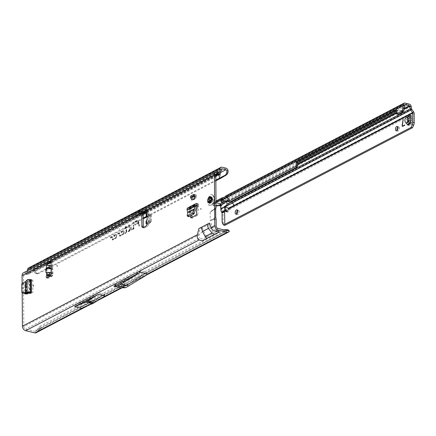<?xml version="1.0" encoding="UTF-8"?>
<svg xmlns="http://www.w3.org/2000/svg" width="436" height="436" viewBox="0 0 436 436"><rect width="100%" height="100%" fill="white"/><g stroke="black" fill="none" stroke-linecap="round" stroke-linejoin="round"><path stroke-width="0.33" stroke-dasharray="2.18 1.64" d="M33.828 285.689A0.567 0.3 103.4 0 1 33.185 286.021A0.567 0.3 103.4 0 1 33.828 285.689M189.071 215.068A0.567 0.3 103.4 0 1 188.428 215.406A0.567 0.3 103.4 0 1 189.071 215.068M201.252 208.697A0.567 0.3 103.4 0 1 200.609 209.029A0.567 0.3 103.4 0 1 201.252 208.697M138.762 223.673A0.567 0.3 103.4 0 1 138.294 223.357L134.871 225.15L134.8 224.654L138.594 222.496A3.063 1.63 -76.6 0 0 137.863 221.107A3.063 1.63 -76.6 0 0 136.877 221.117L133.018 223.134L132.947 222.643L136.871 220.589A3.63 1.929 103.4 0 1 137.411 220.425A3.63 1.929 103.4 0 1 138.904 222.224L139.449 225.946L139.122 226.12L138.479 223.003M146.147 213.395L147.03 214.049L149.564 214.73A1.128 0.877 -115.6 0 1 150.464 216.011L150.415 221.651A1.128 0.877 -115.6 0 1 150.115 222.355L147.989 224.137A1.128 0.877 -115.6 0 1 147.324 224.268L146.856 224.148M146.758 211.34L147.357 211.024A1.412 0.752 103.4 0 1 147.695 210.97A1.412 0.752 103.4 0 1 147.908 213.057L147.989 213.585L150.529 214.267A1.128 0.877 -115.6 0 1 151.423 215.553L151.374 221.194A1.128 0.877 -115.6 0 1 151.079 221.897L148.954 223.673A1.128 0.877 -115.6 0 1 148.284 223.81L147.809 223.652A1.412 0.752 103.4 0 1 148.24 224.922A1.412 0.752 103.4 0 1 147.466 226.339L144.561 227.859A2.262 1.204 103.4 0 1 144.022 227.946A2.262 1.204 103.4 0 1 143.444 227.379M46.837 268.107L46.614 268.783L46.892 268.723L48.118 267.017L47.835 266.739L46.837 268.107L47.121 268.38L50.254 268.309L50.44 267.993L50.941 268.652L51.056 273.77L50.581 274.195L50.385 273.971L50.865 273.754L47.006 273.841L46.892 268.723L50.745 268.636L48.118 267.017L48.309 266.701L47.835 266.739L47.807 265.426A1.412 0.752 103.4 0 1 47.6 265.072M57.498 265.72A0.567 0.3 103.4 0 1 56.86 266.058A0.567 0.3 103.4 0 1 57.498 265.72M89.511 301.02L90.356 300.927L89.511 301.02M123.339 284.719L122.353 284.686L123.339 284.719M212.594 199.159A3.079 1.64 103.4 0 1 210.13 203.067A3.079 1.64 103.4 0 1 209.095 200.985A3.079 1.64 103.4 0 1 211.564 197.077A3.079 1.64 103.4 0 1 212.594 199.159M119.469 229.216L119.862 229.014L119.617 228.829L119.469 229.216M134.032 228.061A0.768 0.409 103.4 0 1 133.601 229.009L131.154 230.284L130.653 226.824L130.98 226.655L131.41 229.625L133.596 228.48L133.307 225.439L133.634 225.265L134.021 227.919A0.768 0.409 103.4 0 1 134.032 228.061M133.699 228.023A0.676 0.36 103.4 0 1 133.318 228.856L130.92 230.115L130.435 226.813L131.089 229.663L133.318 228.497L133.089 225.423L133.689 227.897A0.676 0.36 103.4 0 1 133.699 228.023M129.884 230.23A0.768 0.409 103.4 0 1 129.454 231.178L128.026 231.925L127.955 231.429L129.557 230.361L128.756 224.84L129.083 224.665L129.874 230.088A0.768 0.409 103.4 0 1 129.884 230.23M129.552 230.192A0.676 0.36 103.4 0 1 129.17 231.025L127.786 231.75L127.737 231.418L129.329 230.252L128.538 224.823L129.541 230.066A0.676 0.36 103.4 0 1 129.552 230.192M126.435 232.225L125.993 228.148L124.445 228.96L124.369 228.464L125.922 227.657L125.737 226.415L126.069 226.246L126.249 227.483L127.35 226.905L127.426 227.401L126.32 227.979L126.86 231.663A0.768 0.409 103.4 0 1 126.44 232.753L124.974 233.522L124.898 233.031L126.435 232.225L126.157 232.246L125.753 227.974L124.206 228.786L124.156 228.453L125.704 227.641L125.524 226.398L125.928 227.521L127.034 226.943L127.078 227.281L125.977 227.859L126.527 231.641A0.676 0.36 103.4 0 1 126.157 232.606L124.734 233.347L124.685 233.015L126.157 232.246M139.471 211.324L140 211.771L140.517 211.318L139.471 211.324L140.054 211.046L142.3 211.58A2.262 1.204 103.4 0 1 142.354 211.553L147.466 209.247L136.566 214.948L141.678 211.907A2.262 1.204 103.4 0 1 141.733 211.874L142.3 211.58M30.863 280.991L29.468 280.659A0.567 0.3 103.4 0 1 29.534 280.615L30.934 280.948A0.567 0.3 -76.6 0 0 30.863 280.991L26.356 284.948A0.567 0.3 -76.6 0 0 26.106 285.596L24.71 285.264L24.765 293.156M24.71 285.264A0.567 0.3 103.4 0 1 24.956 284.615L26.356 284.948M29.468 280.659L24.956 284.615M31.425 279.623L29.534 280.615M194.936 194.718L191.726 196.391L191.753 200.07M189.644 210.577A0.567 0.3 103.4 0 1 189.638 210.474L191.033 210.806A0.567 0.3 -76.6 0 0 191.044 210.91L189.644 210.577L190.418 215.864M187.84 207.819A2.262 1.739 -117.6 0 1 188.875 207.705L189.153 207.776A0.567 0.436 62.4 0 0 189.616 207.356L189.638 210.474M22.187 292.856L22.122 283.4M26.106 285.596L26.155 293.096M26.16 293.684L26.16 293.826A0.567 0.3 -76.6 0 0 26.422 294.213L30.951 293.433A0.567 0.3 -76.6 0 0 31.021 293.412L32.907 292.425A2.262 0.807 -0.4 0 1 30.269 292.741M30.934 280.948L32.82 279.956A2.262 0.807 -0.4 0 1 30.182 280.272A2.262 0.807 -0.4 0 1 29.675 280.185L27.25 279.819M191.971 217.259L192.058 217.858A0.567 0.3 -76.6 0 0 192.374 218.109L197.372 215.498A0.567 0.3 -76.6 0 0 197.682 214.915L198.593 206.958A0.567 0.3 -76.6 0 0 198.598 206.849L198.576 203.732A2.262 1.739 -117.6 0 1 197.764 205.291A2.262 1.739 -117.6 0 1 197.197 205.443M191.033 210.806L191.012 207.694A2.262 1.739 -117.6 0 1 190.2 209.247A2.262 1.739 -117.6 0 1 189.633 209.405A2.262 1.739 -117.6 0 1 189.164 209.362L188.886 209.291A0.567 0.436 62.4 0 0 188.423 209.656L187.028 209.318M191.044 210.91L191.671 215.21M215.684 208.92L210.179 212.081L216.043 207.285M210.179 212.081L210.239 220.534L211.618 220.262L215.831 217.837M216.125 219.188L211.618 220.262M36.624 273.704L38.259 273.743L36.624 273.704A3.39 1.984 92.2 0 1 36.499 273.71A3.39 1.984 92.2 0 1 35.485 273.17L34.384 271.933L34.259 271.127A0.79 0.61 62.4 0 0 33.616 270.358L29.681 269.421A0.79 0.61 62.4 0 0 29.038 269.939L28.825 272.898A2.485 1.913 -117.6 0 1 27.937 274.413A2.485 1.913 -117.6 0 1 26.803 274.533L25.31 274.173A2.262 1.739 62.4 0 0 24.274 274.282A2.262 1.739 62.4 0 0 23.462 275.841L23.817 326.548L198.625 235.091L200.086 229.025L211.029 223.303L212.561 227.799L209.645 227.527L213.259 232.121L214.463 232.829L218.981 230.464L215.286 229.914L212.561 227.799L216.174 225.913M50.947 261.464L51.225 261.317A2.262 1.204 103.4 0 1 51.764 261.229A2.262 1.204 103.4 0 1 52.522 262.761L52.598 273.852A2.262 1.204 103.4 0 1 51.334 276.637L48.429 278.157A1.412 0.752 103.4 0 1 48.091 278.212A1.412 0.752 103.4 0 1 47.633 277.503M122.957 230.851A1.984 1.057 103.4 0 1 123.252 230.758A1.984 1.057 103.4 0 1 124.091 232.366A1.984 1.057 103.4 0 1 122.985 234.563L119.753 236.252L119.295 233.331L117.518 234.225L117.448 233.734L119.224 232.802A0.768 0.409 103.4 0 1 119.339 232.77A0.768 0.409 103.4 0 1 119.655 233.151L120.009 235.587L122.979 234.034A1.422 0.758 -76.6 0 0 123.742 232.699A1.422 0.758 -76.6 0 0 123.421 231.374A1.422 0.758 -76.6 0 0 122.963 231.38L121.584 232.099L121.998 232.601L121.557 232.835L120.832 231.963L122.68 230.867A1.897 1.008 103.4 0 1 122.963 230.786A1.897 1.008 103.4 0 1 123.759 232.317A1.897 1.008 103.4 0 1 122.707 234.41L119.519 236.078L119.044 233.178L117.279 234.056L117.23 233.718L118.946 232.824A0.676 0.36 103.4 0 1 119.05 232.791A0.676 0.36 103.4 0 1 119.328 233.129L119.693 235.625L122.701 234.05A1.51 0.807 -76.6 0 0 123.513 232.633A1.51 0.807 -76.6 0 0 123.17 231.222A1.51 0.807 -76.6 0 0 122.68 231.227L121.181 232.012L121.6 232.513L121.301 232.671L120.674 231.919L122.68 230.867M115.682 234.661A1.984 1.057 103.4 0 1 115.976 234.568A1.984 1.057 103.4 0 1 116.81 236.176A1.984 1.057 103.4 0 1 115.709 238.367L112.477 240.056L112.019 237.14L110.243 238.034L110.166 237.544L111.948 236.612A0.768 0.409 103.4 0 1 112.063 236.574A0.768 0.409 103.4 0 1 112.379 236.955L112.733 239.397L115.704 237.843A1.422 0.758 -76.6 0 0 116.466 236.503A1.422 0.758 -76.6 0 0 116.145 235.184A1.422 0.758 -76.6 0 0 115.687 235.184L114.303 235.909L114.723 236.41L114.281 236.639L113.556 235.772L115.404 234.677A1.897 1.008 103.4 0 1 115.682 234.59A1.897 1.008 103.4 0 1 116.483 236.121A1.897 1.008 103.4 0 1 115.426 238.22L112.243 239.887L111.769 236.988L110.003 237.86L109.954 237.527L111.671 236.628A0.676 0.36 103.4 0 1 111.769 236.601A0.676 0.36 103.4 0 1 112.047 236.933L112.412 239.435L115.426 237.86A1.51 0.807 -76.6 0 0 116.238 236.437A1.51 0.807 -76.6 0 0 115.894 235.031A1.51 0.807 -76.6 0 0 115.404 235.037L113.905 235.822L114.325 236.323L114.025 236.476L113.398 235.723L115.404 234.677M193.126 196.729L193.148 199.977L192.014 197.513L192.009 196.462L193.126 196.729L196.331 195.05L196.353 198.304L195.219 195.84L195.214 194.783L196.331 195.05M193.148 199.977L196.353 198.304M147.008 216.321L147.03 214.049L147.989 213.585L147.978 214.55L150.104 216.054L149.025 215.068A0.338 0.289 -72.9 0 1 148.905 214.703L147.897 214.392A0.338 0.289 107.1 0 0 148.011 214.752L149.096 215.248L149.052 220.453L150.398 221.673L147.826 222.305L148.867 220.867L147.766 222.365L147.809 223.652L146.414 223.319M147.128 216.392L149.074 217.602L149.041 221.33L146.959 221.619L146.076 221.172M146.507 212.719L147.908 213.057L147.859 213.509L146.251 213.678M147.755 223.592L147.766 222.365A0.338 0.338 0 0 1 147.837 222.158L148.85 221.014M50.167 276.146L51.007 276.37A1.128 0.856 60.5 0 0 51.939 275.552L51.753 267.693A1.128 0.856 60.5 0 0 50.827 266.429L47.949 265.644M48.009 265.077L48.08 265.715L47.807 265.426M51.17 268.576L51.475 272.375L51.197 272.413M50.696 275.487L51.966 275.825A1.128 0.856 60.5 0 0 52.898 275.007L52.718 267.148A1.128 0.856 60.5 0 0 51.786 265.889L51.148 265.715M81.445 308.323L105.06 295.968M149.265 273.432L121.355 288.038M224.24 229.952L40.019 326.33L41.371 327.065L40.744 329.638L39.916 330.766M224.682 229.718L226.033 230.453L225.412 233.026L224.616 234.132M115.84 283.645L132.658 274.849L121.377 281.809L122.047 282.697L141.231 270.86L147.373 272.331L128.189 284.168L122.047 282.697L118.837 284.376L124.985 285.847L120.903 286.18L114.761 284.708L118.837 284.376L118.243 283.449L115.84 283.645L114.761 284.708M23.817 326.548A2.262 1.739 62.4 0 0 25.691 329.109L34.924 331.316A0.79 0.61 62.4 0 0 35.338 331.24L35.807 330.908L36.929 332.178L38.482 330.75L39.671 329.3L38.749 327.954L40.019 326.33L39.393 328.902L38.771 329.3L147.373 272.331M224.605 230.039L224.06 232.29L34.924 331.316M224.06 232.29L227.281 230.677M104.858 294.36L93.86 301.227L81.303 306.682L104.858 294.36L98.34 292.801L85.805 300.475L74.785 305.124L98.34 292.801M81.303 306.682L74.785 305.124M202.522 227.75L203.356 230.818L206.092 235.865L206.991 236.737L202.478 239.102L199.655 238.094L25.691 329.109M141.231 270.86L132.658 274.849M221.417 169.179L216.261 172.046L216.054 174.945L220.3 173.773M143.428 208.277L132.528 213.983L137.64 210.937A2.262 1.204 103.4 0 1 137.694 210.91L138.256 210.615A2.262 1.204 103.4 0 1 138.316 210.588L143.428 208.277L147.412 209.231L136.566 214.948M132.528 213.983L136.512 214.937L33.605 268.778L29.67 267.835A2.485 1.913 62.4 0 0 28.536 267.955M37.818 331.387L41.371 327.065L226.033 230.453L229.2 230.966M208.593 224.578L209.645 227.527L203.356 230.818L198.625 235.091L199.655 238.094M218.91 172.253L27.435 272.429A0.79 0.61 -117.6 0 1 26.792 272.947L25.299 272.593A3.957 3.041 62.4 0 0 23.49 272.783M36.929 332.178L36.248 332.668M27.435 272.429L27.561 270.652M29.67 267.835L222.028 167.201M136.533 216.507L141.645 213.466A2.262 1.204 103.4 0 1 141.7 213.433L142.223 213.16A2.262 1.204 103.4 0 1 142.278 213.133L147.395 210.822L136.533 216.507L132.626 215.569L137.732 212.528A2.262 1.204 103.4 0 1 137.792 212.495L138.31 212.223A2.262 1.204 103.4 0 1 138.37 212.196L143.482 209.89L132.626 215.569M147.395 210.822L143.482 209.89M34.384 271.933L35.757 271.988L35.632 271.181A2.485 1.913 62.4 0 0 33.605 268.778M225.957 168.138L218.267 172.166L220.294 174.569L220.867 178.204M220.6 172.531L218.278 173.746L218.921 174.514M37.997 273.759A3.39 1.984 92.2 0 1 37.872 273.764A3.39 1.984 92.2 0 1 36.858 273.225L35.757 271.988M36.886 273.688L143.204 218.065M146.796 216.185L215.853 180.057M38.259 273.743L143.21 218.834M147.123 216.785L215.858 180.826M226.922 229.505L228.388 230.568M38.749 327.954L35.807 330.908L37.807 329.115L37.48 329.463L38.482 330.75M212.681 219.869L215.902 218.016M212.61 210.201L215.831 208.348M211.553 210.915L215.766 208.495M218.267 172.166L147.466 209.247M138.294 223.357L134.631 224.976L134.582 224.644L138.365 222.387A3.156 1.679 -76.6 0 0 137.613 220.954A3.156 1.679 -76.6 0 0 136.593 220.965L132.778 222.965L132.729 222.627L136.593 220.611A3.537 1.88 103.4 0 1 137.117 220.447A3.537 1.88 103.4 0 1 138.577 222.202L139.122 226.12M139.106 225.832L139.449 225.946M138.882 225.946L138.446 222.976M114.325 236.323L114.723 236.41M113.905 235.822L114.303 235.909M112.412 239.435L112.733 239.397M121.6 232.513L121.998 232.601M121.181 232.012L121.584 232.099M119.693 235.625L120.009 235.587M125.977 227.859L126.32 227.979M127.078 227.281L127.426 227.401M127.034 226.943L127.35 226.905M125.928 227.521L126.249 227.483M125.748 226.284L126.069 226.246M128.762 224.704L129.083 224.665M133.312 225.308L133.634 225.265M131.089 229.663L131.41 229.625M130.658 226.693L130.98 226.655M122.816 285.466L125.688 285.231L125.159 285.858L121.137 286.19M146.534 273.034L125.159 285.858M125.688 285.231L128.822 283.591L128.189 284.168L124.985 285.847M128.549 284.13L128.189 284.168M93.86 301.227L87.342 299.668M92.318 302.034L85.805 300.475M50.44 267.993L48.309 266.701L48.287 265.747L49.246 265.202M51.475 272.375L51.197 272.38M47.252 274.042A0.338 0.289 101.5 0 0 46.979 274.309L46.728 273.901L47.006 273.841L50.385 273.971L47.252 274.042M46.979 274.309L48.014 274.522A0.338 0.289 -78.5 0 1 48.287 274.255L48.516 275.699M146.959 221.619L146.937 224.164L147.902 223.706L147.913 222.464L150.033 222.169L150.524 221.728L150.573 216.529L150.088 215.858M147.499 223.592L146.719 223.597M149.074 217.602L147.134 215.836M149.041 221.33L147.101 219.564M149.09 220.349L149.139 215.144L148.976 220.823L150.033 222.169M147.978 214.55L150.447 216.474L149.052 215.073L150.257 216.169L147.995 214.746A0.338 0.338 0 0 1 147.837 214.458L147.978 214.55M150.12 216.06L150.447 216.474L150.12 216.06M188.783 216.719L189.093 212.523L188.423 209.656M187.033 209.427L188.434 209.76L195.982 205.808M192.014 197.513L195.219 195.84M192.009 196.462L195.214 194.783M190.608 196.124L191.726 196.391M21.8 284L22.83 284.577L22.89 292.796L21.86 292.425M22.83 284.577L23.19 283.956L27.097 281.803L28.645 280.157M23.255 293.215L22.89 292.796M27.179 279.868L28.58 280.201L28.667 292.643M209.275 202.582L210.479 202.931L209.58 202.942A3.161 1.684 103.4 0 1 209.291 202.947A3.161 1.684 103.4 0 1 209.057 202.882A3.161 1.684 103.4 0 1 208.615 202.533L208.577 202.527A3.166 1.684 -76.6 0 0 209.155 202.925A3.166 1.684 -76.6 0 0 209.536 202.936L209.155 202.68M212.337 198.631L210.904 198.315L210.899 197.955L212.337 198.276A0.567 0.3 -76.6 0 0 211.852 198.069L211.667 198.342A0.905 0.48 103.4 0 1 211.204 198.631A0.905 0.48 103.4 0 1 210.997 198.467L210.79 198.5A2.545 1.352 -76.6 0 0 210.762 198.549A2.545 1.352 -76.6 0 0 210.73 198.593L210.67 198.958A0.905 0.48 103.4 0 1 210.463 200.135L210.277 200.407A0.567 0.3 -76.6 0 0 210.283 201.323L210.468 201.405A0.905 0.48 103.4 0 1 210.692 202.353L210.757 202.647A2.545 1.352 -76.6 0 0 210.79 202.664A2.545 1.352 -76.6 0 0 210.822 202.675L211.024 202.495A0.905 0.48 103.4 0 1 211.662 201.912A0.905 0.48 103.4 0 1 211.689 201.923L211.88 202.004A0.567 0.3 -76.6 0 0 212.354 201.296L212.354 200.936A0.905 0.48 103.4 0 1 212.801 199.862L212.937 199.535A2.545 1.352 -76.6 0 0 212.937 199.475A2.545 1.352 -76.6 0 0 212.937 199.416L212.795 199.23A0.905 0.48 103.4 0 1 212.648 199.241A0.905 0.48 103.4 0 1 212.337 198.631L212.512 198.075L211.634 198.053A3.161 1.684 103.4 0 1 211.727 198.914A3.161 1.684 103.4 0 1 211.645 199.868L211.411 199.813A3.15 1.673 -76.6 0 0 211.493 198.865A3.15 1.673 -76.6 0 0 211.4 198.009L211.111 198.048M207.64 201.748A5.652 3.008 103.4 0 1 212.158 194.576A5.652 3.008 103.4 0 1 214.049 198.396A5.652 3.008 103.4 0 1 209.531 205.569A5.652 3.008 103.4 0 1 207.64 201.748M207.683 201.759A5.652 3.008 103.4 0 1 212.207 194.587A5.652 3.008 103.4 0 1 212.855 194.903A5.652 3.008 103.4 0 1 214.098 198.407A5.652 3.008 103.4 0 1 210.299 205.59A5.652 3.008 103.4 0 1 209.574 205.579A5.652 3.008 103.4 0 1 207.683 201.759M207.792 200.353L207.841 200.931L207.836 200.375A1.128 0.6 103.4 0 1 208.13 199.579L209.34 199.868A1.128 0.6 -76.6 0 0 209.029 200.952A1.128 0.6 -76.6 0 0 209.356 201.699L209.465 202.658A3.079 1.635 -76.6 0 0 209.89 202.996A3.079 1.635 -76.6 0 0 210.114 203.056A3.079 1.635 -76.6 0 0 210.397 203.051L210.463 202.925M210.675 201.176A1.128 0.6 103.4 0 1 210.555 201.525L210.261 201.961L210.501 201.508M212.408 198.304L210.975 198.14L212.512 198.075A3.188 1.695 103.4 0 1 212.654 199.127A3.188 1.695 103.4 0 1 212.528 200.315L212.103 200.969A1.243 0.659 103.4 0 1 211.051 202.527L210.615 203.154A3.188 1.695 103.4 0 1 209.433 202.653L209.476 202.5M208.441 202.337L208.408 202.484A3.166 1.684 103.4 0 0 208.446 202.533A3.166 1.684 103.4 0 0 208.991 202.882L210.114 203.056L209.498 202.664L209.645 202.282L208.375 201.999L208.403 201.552M209.471 202.778L209.373 202.893A3.166 1.684 103.4 0 1 208.991 202.882M209.089 197.219A3.003 1.597 103.4 0 1 209.117 197.197L209.313 197.121A3.15 1.673 -76.6 0 0 208.364 198.522L208.212 198.549M208.588 198.712L208.408 198.522A3.166 1.684 103.4 0 1 209.356 197.116L209.498 197.148A3.166 1.684 -76.6 0 0 208.55 198.56L208.588 198.571A3.161 1.684 103.4 0 1 209.018 197.764A3.161 1.684 103.4 0 1 209.536 197.165L210.354 197.432A3.079 1.635 -76.6 0 0 209.852 198.015A3.079 1.635 -76.6 0 0 209.438 198.794L209.569 201.792L208.321 201.487M209.433 202.653L209.416 201.83A1.243 0.659 103.4 0 1 209.4 199.819L209.444 198.794M209.498 197.47L210.468 197.699L210.572 197.252L209.574 197.197M210.425 197.475L210.817 197.721L211.019 197.421A1.243 0.659 103.4 0 1 212.081 197.873L212.256 198.369L212.512 198.075M210.365 197.432L210.572 197.252A3.188 1.695 103.4 0 0 209.405 198.985M209.329 197.11L210.457 197.394L209.596 199.056L208.299 198.707M208.212 198.571L208.555 198.707M211.089 197.999L211.455 198.009A3.166 1.684 103.4 0 1 211.547 198.87A3.166 1.684 103.4 0 1 211.465 199.824L211.607 199.857A3.166 1.684 -76.6 0 0 211.689 198.903A3.166 1.684 -76.6 0 0 211.596 198.042L211.515 198.02M397.038 130.544A2.262 1.204 -76.6 0 0 397.632 131.143A2.262 1.204 -76.6 0 0 399.441 128.277A2.262 1.204 -76.6 0 0 398.684 126.745A2.262 1.204 -76.6 0 0 397.883 127.018M236.737 213.951A2.262 1.204 -76.6 0 0 237.331 214.556A2.262 1.204 -76.6 0 0 239.141 211.689A2.262 1.204 -76.6 0 0 238.383 210.157A2.262 1.204 -76.6 0 0 237.582 210.425M228.262 208.604L229.243 207.721A2.829 1.771 47.9 0 0 226.039 206.364A2.829 1.771 47.9 0 0 225.804 206.528A2.829 1.771 47.9 0 0 225.45 207.122M410.407 121.704L410.935 122.244A2.262 1.739 -117.5 0 1 411.731 124.162L411.758 122.718A11.303 6.011 103.4 0 1 411.949 120.843A2.262 1.204 -76.6 0 0 411.987 120.385A10.513 5.592 -76.6 0 0 411.998 119.786A10.513 5.592 -76.6 0 0 411.982 119.197A2.262 1.204 -76.6 0 0 411.933 118.783A11.303 6.011 103.4 0 1 411.726 117.115L411.682 115.709A2.262 1.739 -117.5 0 1 410.903 117.246L410.396 117.529M220.758 200.162L220.818 200.56L220.066 201.007L220.829 200.609L220.758 200.162L221.766 200.119A0.85 0.3 -0.3 0 1 222.197 200.249L407.655 103.741M220.066 201.007L221.335 200.702A0.85 0.3 -0.3 0 1 220.829 200.609M221.357 200.653L222.224 200.179L222.153 200.495M222.164 201.803L220.763 201.47L222.164 201.803L222.305 200.309M220.611 200.353L220.763 201.47M413.59 111.801L233.86 205.171L232.268 202.598L234.148 205.171L232.268 202.598L411.709 109.234M221.63 212.239L222.834 211.782A2.262 1.739 62.5 0 1 223.069 212.85L223.123 222.038A3.39 1.804 -76.6 0 0 223.701 223.984L224.916 225.347M407.693 116.892L407.698 118.151A11.303 6.011 103.4 0 1 407.507 120.025A2.262 1.204 -76.6 0 0 407.464 120.489A10.513 5.592 -76.6 0 0 407.475 121.671A2.262 1.204 -76.6 0 0 407.518 122.085A11.303 6.011 103.4 0 1 407.731 123.753L407.736 124.963M221.543 212.103L222.524 211.22A3.39 2.126 47.9 0 1 221.886 209.302L220.905 210.19M222.834 211.782L222.524 211.22L226.039 209.389M213.804 205.323L213.002 205.067A1.128 0.572 -72.3 0 0 213.302 205.808L214.261 206.092L213.804 205.323L213.972 203.645L214.894 203.018L214.452 201.993L214.953 202.38L214.953 203.176L215.019 202.402L218.981 203.356L219.057 204.162L219.897 204.173L220.175 203.361L220.796 203.405C224.687 200.898 226.464 199.584 226.137 199.459L224.464 199.061M219.897 204.173L220.202 204.43L220.905 203.781L220.796 203.405M220.867 203.83L220.164 204.462L220.191 204.991L221.036 204.844L220.905 203.781M222.9 202.549L219.335 204.195L219.33 203.394L220.175 203.361M214.855 203.094L214.343 201.873L213.122 203.247A2.262 1.739 62.5 0 0 213.09 203.514L213.923 203.781M214.953 203.176L223.107 199.328M221.711 200.015L223.472 198.821L221.799 198.418L214.452 201.993M214.561 203.171L213.776 202.309M220.393 205.748L220.273 205.182L221.123 205.214A2.262 1.739 62.5 0 0 221.036 204.844M215.084 202.418L215.024 203.198M218.986 204.146L215.084 203.214M219.33 203.394L218.981 203.356M226.012 197.088L226.006 196.227A1.128 0.403 -0.3 0 1 225.848 196.347L225.565 196.5M216 201.007L214.343 201.873M222.197 200.249L407.393 103.888M221.766 200.119L406.93 103.779M220.529 201.116L221.335 200.702M411.175 106.324L221.123 205.214L221.526 207.809L220.709 207.776M214.501 203.203L213.711 202.353M213.972 203.645L213.122 203.247M223.074 199.486L221.352 200.38L221.804 200.004L221.352 200.38L221.804 200.004L223.03 200.298M213.002 205.067L213.09 203.514L216.005 201.993M407.72 116.706L409.121 117.044A2.262 1.739 -117.5 0 1 408.341 118.581L406.843 119.426A1.695 1.303 62.5 0 0 406.859 122.015L408.368 123.579A2.262 1.739 -117.5 0 1 409.17 125.497L407.769 125.165M402.341 125.263A1.281 0.681 103.4 0 1 402.352 125.181L403.311 119.835L402.542 125.165A0.937 0.496 -76.6 0 0 402.75 125.999M404.755 125.116L404.913 125.361L403.06 126.326A1.281 0.681 103.4 0 1 402.755 126.375A1.281 0.681 103.4 0 1 402.668 126.336M408.963 119.955A11.303 6.011 103.4 0 1 408.903 120.358A2.262 1.204 -76.6 0 0 408.864 120.821A10.513 5.592 -76.6 0 0 408.87 122.009A2.262 1.204 -76.6 0 0 408.913 122.423A11.303 6.011 103.4 0 1 409.126 124.086L409.137 125.514L411.731 124.162L410.336 123.829M410.32 115.382L411.682 115.709L409.088 117.061L409.093 118.363M409.137 125.514L407.742 125.181M409.126 124.086L407.731 123.753M409.023 118.467L407.698 118.151M409.088 117.061L407.72 116.734M411.715 115.693L410.32 115.355M411.726 117.115L410.325 116.783M411.758 122.718L410.358 122.385M411.764 124.146L410.369 123.813M228.317 209.057L229.712 209.389A2.829 1.504 103.4 0 1 227.532 212.076A2.829 1.504 103.4 0 1 226.916 211.574M414.146 113.425L229.712 209.389L229.243 207.721L233.86 205.171M220.872 208.828L221.651 208.125A1.128 0.709 47.9 0 1 221.875 208.773L221.886 209.302M232.175 202.871L221.63 208.081A0.567 0.436 -117.5 0 1 221.526 207.809L411.579 108.918M220.845 208.648L221.63 208.081M226.066 197.121L225.63 195.998M404.99 103.103L225.957 196.107M226.126 197.721L227.151 197.366L225.761 196.919M226.05 196.979L229.08 198.631A1.128 0.572 -72.3 0 1 229.309 199.339L229.222 200.876A1.695 0.856 107.7 0 0 229.625 201.977L229.837 202.07M216.033 205.59L213.422 205.825L216.033 205.994M213.874 204.059L221.352 200.38L221.139 205.585M398.237 114.445L398.095 114.385A1.128 0.572 107.7 0 1 397.828 113.649L397.975 111.055A0.567 0.283 -72.3 0 0 397.823 110.679A0.567 0.283 -72.3 0 0 397.681 110.7L396.542 111.294M232.644 202.914L234.345 205.242M150.115 222.355L151.079 221.897M133.318 228.856L133.601 229.009M129.17 231.025L129.454 231.178M189.616 207.356L196.489 203.759M32.82 279.956L32.907 292.425M191.012 207.694L198.576 203.732M148.905 214.703L149.139 215.144M147.908 213.057L147.842 213.411M215.82 175.207L147.357 211.024L146.578 210.833M48.32 262.837L23.462 275.841M46.614 268.783L46.728 273.901M50.581 274.195L48.014 274.522L48.047 275.846M144.452 212.539L51.225 261.317L50.81 261.219M146.071 226.006L147.466 226.339M83.854 307.304L102.651 297.466M40.744 329.638L225.412 233.026M121.377 281.809L118.243 283.449M128.822 283.591L142.332 275.252M147.199 272.576L223.434 232.688M206.991 236.737L214.463 232.829M218.049 228.469L215.286 229.914M218.796 170.661L29.038 269.939M29.681 269.421L221.423 169.103M137.694 210.91L139.493 211.34M139.934 211.444L141.733 211.874M137.64 210.937L141.678 211.907M138.256 210.615L140.054 211.046M138.316 210.588L142.354 211.553M26.792 272.947L219.15 172.313M217.657 171.953L25.299 272.593M26.803 274.533L47.726 263.584M51.067 261.84L143.678 213.384M146.769 211.771L215.82 175.643M25.31 274.173L215.956 174.433M28.825 272.898L216.054 174.945M218.278 173.746L33.616 270.358M35.632 271.181L220.294 174.569M34.259 271.127L47.562 264.167M51.121 262.303L143.4 214.027M146.67 212.316L215.825 176.133M35.485 273.17L36.858 273.225M206.092 235.865L213.259 232.121M215.744 217.373L210.239 220.534M141.7 213.433L137.792 212.495M141.645 213.466L137.732 212.528M142.223 213.16L138.31 212.223M142.278 213.133L138.37 212.196M138.577 222.202L138.904 222.224M136.593 220.611L136.871 220.589M136.593 220.965L136.877 221.117M115.426 238.22L115.709 238.367M115.404 235.037L115.687 235.184M115.426 237.86L115.704 237.843M112.047 236.933L112.379 236.955M111.671 236.628L111.948 236.612M111.671 236.988L111.954 237.14M122.707 234.41L122.985 234.563M122.68 231.227L122.963 231.38M122.701 234.05L122.979 234.034M119.328 233.129L119.655 233.151M118.946 232.824L119.224 232.802M118.952 233.178L119.23 233.331M126.527 231.641L126.86 231.663M126.157 232.606L126.44 232.753M129.541 230.066L129.874 230.088M129.17 230.666L129.448 230.649M133.689 227.897L134.021 227.919M133.318 228.497L133.596 228.48M51.203 273.519L52.598 273.852M49.938 276.299L51.334 276.637M51.126 262.423L52.522 262.761M47.028 277.819L48.429 278.157M51.786 265.889L50.827 266.429M52.718 267.148L51.753 267.693M52.898 275.007L51.939 275.552M51.966 275.825L51.007 276.37M50.941 268.652L51.056 273.77M143.166 227.527L144.561 227.859M147.324 224.268L148.284 223.81M147.989 224.137L148.954 223.673M150.415 221.651L151.374 221.194M150.464 216.011L151.423 215.553M149.564 214.73L150.529 214.267M150.524 221.728L150.573 216.529M189.153 207.776L196.718 203.814M188.875 207.705L196.44 203.748M198.598 206.849L197.203 206.511M189.164 209.362L195.987 205.792M195.977 215.166L197.372 215.498M192.374 218.109L190.979 217.777M189.131 213.318L195.71 209.874M189.093 212.523L195.9 208.964M188.886 209.291L196.02 205.558M188.581 216.512L187.186 215.738M191.213 217.657L192.058 217.858M197.197 206.626L198.593 206.958M197.682 214.915L196.287 214.583M31.021 293.412L29.621 293.079M29.675 280.185L29.762 292.649M25.806 293.744L26.16 293.826M26.487 282.245L26.563 293.079M27.097 281.803L27.174 293.008M29.397 280.114L29.485 292.583M23.19 283.956L22.154 283.378M29.555 293.101L30.951 293.433M26.422 294.213L25.021 293.875M211.089 199.895L212.419 200.059A3.079 1.635 -76.6 0 0 212.49 199.138A3.079 1.635 -76.6 0 0 212.397 198.298L212.31 198.271M208.304 199.279L208.386 198.789M211.188 198.62A3.003 1.597 103.4 0 1 211.198 198.86A3.003 1.597 103.4 0 1 211.122 199.759L211.117 199.759M212.937 199.535L211.504 199.214A2.485 1.319 -76.6 0 0 211.504 199.154A2.485 1.319 -76.6 0 0 211.504 199.099L211.275 199.121A2.316 1.232 103.4 0 1 211.275 199.176A2.316 1.232 103.4 0 1 211.275 199.23L211.247 199.29A1.134 0.605 -76.6 0 0 210.686 200.636L210.217 201.334A1.134 0.605 -76.6 0 0 209.384 202.053L209.345 202.091A2.316 1.232 103.4 0 1 209.291 202.064L209.275 202.01A1.134 0.605 -76.6 0 0 209.324 201.568A1.134 0.605 -76.6 0 0 208.997 200.816L208.991 199.917A1.134 0.605 -76.6 0 0 209.307 198.832A1.134 0.605 -76.6 0 0 209.253 198.445L209.296 198.582A0.965 0.512 103.4 0 1 209.345 198.914A0.965 0.512 103.4 0 1 209.078 199.835L208.893 200.113L210.277 200.407M210.73 198.593L209.285 198.505L210.67 198.958M208.997 200.816L209.084 201.012A0.965 0.512 103.4 0 1 209.362 201.65A0.965 0.512 103.4 0 1 209.324 202.026L209.373 202.26A2.485 1.319 -76.6 0 0 209.405 202.271A2.485 1.319 -76.6 0 0 209.438 202.282L209.596 202.141A0.965 0.512 103.4 0 1 210.272 201.519A0.965 0.512 103.4 0 1 210.305 201.53L210.92 200.974L212.354 201.296M209.291 202.064L210.692 202.353M209.618 199.165L209.602 199.563L208.332 199.285L208.108 199.579M209.618 201.917L209.64 202.25M208.893 201.59A4.594 2.442 103.4 0 1 211.465 195.938A4.594 2.442 103.4 0 1 214.103 198.865A4.594 2.442 103.4 0 1 211.525 204.522A4.594 2.442 103.4 0 1 208.893 201.59M210.79 198.5L209.405 198.206A2.485 1.319 -76.6 0 0 209.378 198.249A2.485 1.319 -76.6 0 0 209.345 198.298L209.264 198.375A2.316 1.232 103.4 0 1 209.318 198.287L209.356 198.282A1.134 0.605 -76.6 0 0 210.196 198.129L210.381 197.851L210.67 198.331A1.134 0.605 -76.6 0 0 211.247 199.083L211.275 199.121M210.757 202.647L209.345 202.091M208.114 201.394A1.128 0.6 103.4 0 0 208.141 201.41L209.416 201.83M210.866 200.718L211.945 200.98L211.945 200.593L210.98 200.364M210.032 202.168L210.991 202.397A1.128 0.6 -76.6 0 0 211.04 202.413A1.128 0.6 -76.6 0 0 211.945 200.98L212.103 200.969M209.727 197.181L210.953 197.475L210.757 197.77L209.547 197.481L209.743 197.186A1.128 0.6 103.4 0 1 209.869 197.028M211.013 197.666L211.923 197.884A1.128 0.6 -76.6 0 0 211.547 197.121A1.128 0.6 -76.6 0 0 210.953 197.475L211.019 197.421M210.67 197.977L210.724 197.612L211.852 198.069M212.141 197.89L210.724 197.612L210.283 198.048A0.965 0.512 103.4 0 1 209.792 198.353A0.965 0.512 103.4 0 1 209.569 198.178L209.318 198.287M211.667 198.342L210.196 198.129M208.806 200.195L208.899 200.931L210.283 201.323M208.811 200.734L210.468 201.405M210.692 200.996L210.92 200.62A0.965 0.512 103.4 0 1 211.395 199.475L211.275 199.23M212.354 200.936L210.686 200.636M210.408 201.416L211.88 202.004M210.463 200.135L209.078 199.835L208.806 200.129L209.275 202.01M212.795 199.23L211.389 198.952A0.965 0.512 103.4 0 1 211.237 198.969A0.965 0.512 103.4 0 1 210.904 198.315L210.67 198.331M212.937 199.416L211.247 199.083M212.801 199.862L211.247 199.29M211.024 202.495L209.384 202.053M210.997 198.467L209.356 198.282M210.403 203.051L210.773 202.304L209.563 202.015L211.051 202.527M211.008 198.048L211.929 198.271L212.081 197.873M210.659 202.685L209.683 202.484M210.43 196.854L211.547 197.121L210.626 197.672M212.098 200.582L212.272 200.293M210.828 198.211L212.081 198.26M210.85 202.44L210.027 202.168M211.542 198.031L212.256 198.369M209.4 199.819L209.602 199.519M209.367 197.59L210.817 197.721M210.217 201.334L211.662 201.912M211.204 198.631L209.792 198.353L210.381 197.851M208.991 199.917L209.318 198.227L210.931 198.418M411.982 119.197L410.587 118.865M223.123 222.038L222.104 221.793M223.701 223.984L222.611 223.728M409.333 104.139L226.137 199.459M219.057 204.162L219.052 203.367M221.799 198.418L223.962 197.295M223.472 198.821L406.663 103.501M404.352 108.319L396.477 112.417M297.592 163.871L227.843 200.162M227.854 200.942L297.548 164.683M396.433 113.229L404.227 109.174M406.859 122.015L409.42 120.685M406.843 119.426L409.404 118.091M408.341 118.581L410.903 117.246M408.368 123.579L410.935 122.244M408.913 122.423L407.518 122.085M408.87 122.009L407.475 121.671M408.864 120.821L407.464 120.489M408.903 120.358L407.507 120.025M411.933 118.783L410.538 118.45M411.987 120.385L410.592 120.053M411.949 120.843L410.548 120.51M223.069 212.85L226.682 210.97M221.875 208.773L220.894 209.656M225.848 196.347L225.853 196.985M226.633 197.497L404.57 104.907M404.537 105.065L227.151 197.366M398.095 114.385L396.706 113.938M397.828 113.649L396.433 113.207M396.58 110.608L397.975 111.055M397.681 110.7L396.537 110.335M228.23 201.53L229.625 201.977M227.826 200.435L229.222 200.876M227.914 198.898L229.309 199.339M227.69 198.189L229.08 198.631M220.349 205.481L222.436 204.184M33.425 285.384L33.043 285.743L33.223 286.239M188.668 214.768L188.281 215.128L188.461 215.624M200.849 208.392L200.467 208.751L200.647 209.247M138.299 223.03L138.321 223.668M57.094 265.42L56.713 265.78L56.893 266.276M90.356 300.927L89.832 301.38L89.309 300.933M123.399 284.681L122.876 285.139L122.353 284.686M208.73 202.735L210.13 203.067M119.382 229.053L119.491 229.347M146.3 210.632L147.695 210.97M88.546 305.325L97.964 300.393M121.628 288.016L147.968 274.233M35.294 331.267L122.031 285.891M145.384 273.672L227.63 230.644M221.673 168.825L29.321 269.459M216.632 173.648L24.274 274.282M219.51 172.269L27.152 272.909M215.825 176.111L146.676 212.288M143.406 214L51.121 262.281M47.562 264.145L27.937 274.413M36.499 273.71L37.872 273.764M137.117 220.447L137.411 220.425M115.682 234.59L115.976 234.568M111.769 236.601L112.063 236.574M122.963 230.786L123.252 230.758M119.05 232.791L119.339 232.77M210.163 196.745L211.564 197.077M50.369 260.897L51.764 261.229M46.69 277.874L48.091 278.212M52.527 275.77L51.562 276.315M142.626 227.614L144.022 227.946M147.848 224.229L148.807 223.772M189.415 207.749L196.979 203.786M190.2 209.247L195.971 206.228M197.197 205.59L197.764 205.291M188.625 209.318L196.195 205.361M190.843 217.798L192.238 218.131M24.956 293.875L26.351 294.207M212.855 194.903L214.299 198.636C214.136 202.266 212.806 204.588 210.299 205.59M212.648 199.241L211.427 198.952L212.839 199.23M396.237 130.811L397.632 131.143M235.936 214.218L237.331 214.556M214.447 201.955L214.937 202.985M223.385 199.557L407.295 103.866M221.548 200.031L223.308 199.116M226.137 211.743L227.532 212.076M224.823 207.416L225.804 206.528M226.415 197.503L404.739 104.716M396.433 110.237L397.823 110.679M221.57 200.026L214.872 203.007M236.988 209.82L238.383 210.157M397.289 126.413L398.684 126.745"/><path stroke-width="0.65" d="M51.148 265.715L46.407 265.093A1.412 0.752 103.4 0 1 46.129 264.243A1.412 0.752 103.4 0 1 46.925 262.505L49.829 260.984A2.262 1.204 103.4 0 1 50.369 260.897A2.262 1.204 103.4 0 1 51.126 262.423L51.203 273.519A2.262 1.204 103.4 0 1 49.938 276.299L47.028 277.819A1.412 0.752 103.4 0 1 46.69 277.874A1.412 0.752 103.4 0 1 46.221 276.92A1.412 0.752 103.4 0 1 46.647 275.514L50.167 276.146M47.633 277.503A1.412 0.752 103.4 0 1 47.617 277.252A1.412 0.752 103.4 0 1 48.047 275.846M47.6 265.072A1.412 0.752 103.4 0 1 47.529 264.576A1.412 0.752 103.4 0 1 48.32 262.837L50.947 261.464M207.7 200.653A3.079 1.64 -76.6 0 0 208.73 202.735A3.079 1.64 -76.6 0 0 211.193 198.827A3.079 1.64 -76.6 0 0 210.163 196.745A3.079 1.64 -76.6 0 0 207.7 200.653M24.765 293.156L24.765 293.493A0.567 0.3 103.4 0 0 25.021 293.875L29.555 293.101A0.567 0.3 103.4 0 0 29.621 293.079L31.512 292.087L30.444 292.076A2.262 0.807 -0.4 0 0 27.337 292.289L28.732 292.621L26.563 293.079L23.255 293.215L22.22 292.845L27.337 292.289M190.619 197.606L191.753 200.07L194.957 198.391L194.936 194.718L193.818 194.451L190.608 196.124L190.619 197.606L193.829 195.928L193.818 194.451M190.418 215.864L190.663 217.526A0.567 0.3 103.4 0 0 190.979 217.777L195.977 215.166A0.567 0.3 103.4 0 0 196.287 214.583L197.197 206.626A0.567 0.3 103.4 0 0 197.203 206.511L197.181 203.399A0.567 0.436 62.4 0 1 196.718 203.814L196.44 203.748A2.262 1.739 -117.6 0 0 195.404 203.857A2.262 1.739 -117.6 0 0 194.592 205.361L195.993 205.694L195.9 208.964L193.769 214.114L192.505 213.269L194.44 209.035L194.592 205.361M146.06 223.581L146.076 221.172L147.101 219.564L147.134 215.836L146.125 215.618L146.147 213.395M146.937 224.164L146.06 223.603L146.414 223.319A1.412 0.752 103.4 0 1 146.839 224.584A1.412 0.752 103.4 0 1 146.071 226.006L143.166 227.527A2.262 1.204 103.4 0 1 142.626 227.614A2.262 1.204 103.4 0 1 141.869 226.082L141.793 214.992A2.262 1.204 103.4 0 1 143.057 212.207L145.962 210.686A1.412 0.752 103.4 0 1 146.3 210.632A1.412 0.752 103.4 0 1 146.507 212.719L146.251 213.678M49.246 265.202L49.301 267.437L46.478 267.96L45.834 268.832L45.916 272.5L49.421 272.647L49.475 275.16L50.696 275.487M36.248 332.668A2.485 1.913 -117.6 0 1 36.193 332.706A2.485 1.913 -117.6 0 1 34.934 332.897L25.702 330.69A3.957 3.041 62.4 0 1 22.421 326.215L22.187 292.856M22.122 283.4L22.067 275.508A3.957 3.041 62.4 0 1 23.49 272.783L215.847 172.144A3.957 3.041 -117.6 0 1 217.657 171.953L219.15 172.313A0.79 0.61 62.4 0 0 219.793 171.789L218.91 172.253M198.876 228.595L197.415 234.661C196.925 237.228 197.53 238.977 199.219 239.914L202.037 240.923L207.024 238.312L205.225 236.574L202.484 231.521L201.339 227.309L198.876 228.595M209.449 223.063L206.98 224.355L208.435 228.41L212.043 233.004L214.458 234.421L219.439 231.816L215.744 231.265C213.362 230.693 211.771 229.461 210.98 227.565L209.449 223.063M215.847 172.144A3.957 3.041 -117.6 0 0 214.425 174.869L214.779 225.576A3.957 3.041 -117.6 0 0 218.06 230.055L227.292 232.263A2.485 1.913 62.4 0 0 228.333 232.186A2.485 1.913 62.4 0 0 228.606 232.034L229.287 231.543L228.159 230.268L227.696 230.606A0.79 0.61 -117.6 0 1 227.281 230.677L218.049 228.469A2.262 1.739 -117.6 0 1 216.174 225.913L216.125 219.188A2.829 2.169 -117.6 0 0 215.902 218.016L215.831 217.837A1.128 0.867 62.4 0 1 215.744 217.373L215.684 208.92A1.128 0.867 62.4 0 1 215.766 208.495L215.831 208.348A2.829 2.169 -117.6 0 0 216.043 207.285L215.82 175.207A2.262 1.739 -117.6 0 1 216.632 173.648A2.262 1.739 -117.6 0 1 217.668 173.539L219.161 173.893A2.485 1.913 62.4 0 0 220.294 173.773A2.485 1.913 62.4 0 0 220.3 173.773L215.825 176.111M26.155 293.096L26.16 293.684M191.671 215.21L191.971 217.259M143.444 227.379A2.262 1.204 103.4 0 1 143.264 226.415L143.188 215.324A2.262 1.204 103.4 0 1 144.452 212.539L146.758 211.34M146.507 212.719L146.485 215.635L147.128 216.392M146.719 223.597L146.06 223.603L146.414 223.319L146.441 220.393M46.581 272.636L46.647 275.514L47.677 275.072L49.475 275.16L48.516 275.699M51.197 272.413L49.421 272.647M49.301 267.437L51.17 268.576M74.611 306.688L81.445 308.323L92.421 303.69A2.262 1.204 103.4 0 0 92.497 303.652L94.018 302.857A2.262 1.204 103.4 0 0 94.094 302.813L105.06 295.968L98.225 294.333L87.26 301.178A2.262 1.204 103.4 0 1 87.184 301.222L85.663 302.017A2.262 1.204 103.4 0 1 85.587 302.055L74.611 306.688L98.225 294.333M120.985 287.874L113.851 286.169L140.474 272.244L147.608 273.95L149.265 273.432L125.661 287.684L120.985 287.874L102.651 297.466M88.546 305.325L39.894 330.777L38.782 330.886L83.854 307.304M228.333 232.186L224.578 234.154L223.445 234.274L227.292 232.263M221.657 168.83L221.657 168.83A0.79 0.61 -117.6 0 0 221.488 168.999L220.3 173.773M221.761 168.787A0.79 0.61 -117.6 0 1 222.038 168.781L225.968 169.724A0.79 0.61 -117.6 0 1 226.535 170.225L226.884 170.983L228.132 170.574L227.739 169.724A2.485 1.913 62.4 0 0 225.957 168.138L222.028 167.201A2.485 1.913 -117.6 0 0 220.894 167.32L28.536 267.955A2.485 1.913 62.4 0 0 27.648 269.47L27.561 270.652M224.24 229.952L224.682 229.718L224.605 230.039M220.894 167.32A2.485 1.913 -117.6 0 0 220.006 168.83L219.793 171.789M218.921 174.493L219.493 178.15L220.867 178.204L215.858 180.826M143.204 218.065L146.796 216.185M215.853 180.057L225.521 175.038L226.682 173.136L226.884 170.983M143.21 218.834L147.123 216.785M228.159 230.268L227.924 229.696L229.096 230.808L229.287 231.543M229.2 230.966L227.995 229.788L224.682 229.718M228.132 170.574L227.968 172.71L226.878 174.64L220.867 178.204M226.878 174.64L225.521 175.038M226.682 173.136L227.968 172.71M125.661 287.684L117.933 285.836L140.474 272.244M113.851 286.169L117.933 285.836M129.018 285.929L121.29 284.081M48.216 275.666L47.677 275.072M51.197 272.38L45.916 272.5M51.17 268.712L45.834 268.832M187.186 215.738L187.736 212.545L187.028 209.318A2.262 1.739 -117.6 0 1 187.84 207.819L195.404 203.857M197.197 205.443A2.262 1.739 -117.6 0 1 196.729 205.4L196.451 205.334A0.567 0.436 62.4 0 0 195.993 205.694M193.769 214.114L188.783 216.719L187.387 215.945L192.505 213.269M195.982 205.808L194.587 205.476M194.957 198.391L193.829 195.928M21.86 292.425L22.22 292.845L21.86 292.425L21.8 284L22.154 283.378L25.604 281.558L27.25 279.819A2.262 0.807 -0.4 0 1 30.357 279.612L31.425 279.623L31.512 292.087M30.269 292.741A2.262 0.807 -0.4 0 1 29.762 292.649L28.732 292.621M28.667 292.643L27.266 292.311M209.683 197.236L210.523 196.952L210.19 196.827A3.003 1.597 103.4 0 1 210.463 196.947L210.386 197.028A2.905 1.542 -76.6 0 0 210.119 196.914A1.019 0.54 -76.6 0 0 209.683 197.236L209.482 197.535L209.078 197.268A2.905 1.542 -76.6 0 0 208.217 198.554L208.212 198.571M211.4 198.009L210.904 198.206L210.555 197.606A1.019 0.54 -76.6 0 0 210.386 197.028L210.523 196.952A1.128 0.6 103.4 0 1 210.713 197.595L211.013 197.666M209.683 202.484L209.291 202.391L209.471 202.778M209.373 202.893L209.155 202.68A3.003 1.597 103.4 0 1 208.283 202.337A3.003 1.597 103.4 0 1 208.245 202.293L208.283 202.337M210.223 201.928L210.495 201.525A3.003 1.597 103.4 0 1 210.223 201.928L210.152 201.846A2.905 1.542 -76.6 0 0 210.414 201.454A1.019 0.54 -76.6 0 0 210.577 200.702L211.024 199.748A2.905 1.542 -76.6 0 0 211.095 198.876A2.905 1.542 -76.6 0 0 211.013 198.091L211.111 198.048A3.003 1.597 103.4 0 1 211.188 198.62M209.667 197.225L209.1 197.208L208.206 198.533L208.304 199.279M208.272 199.334L208.07 199.634A1.019 0.54 -76.6 0 0 207.809 200.347A2.905 1.542 -76.6 0 0 207.809 200.849A1.019 0.54 -76.6 0 0 208.081 201.279L208.239 202.2A2.905 1.542 -76.6 0 0 209.117 202.571L209.716 201.977A1.019 0.54 -76.6 0 0 210.152 201.846L210.223 201.939M397.883 127.018A2.262 1.204 -76.6 0 0 396.874 129.612A2.262 1.204 -76.6 0 0 397.038 130.544M398.046 127.944A2.262 1.204 103.4 0 1 396.237 130.811A2.262 1.204 103.4 0 1 395.479 129.279A2.262 1.204 103.4 0 1 397.289 126.413A2.262 1.204 103.4 0 1 398.046 127.944M237.582 210.425A2.262 1.204 -76.6 0 0 236.574 213.024A2.262 1.204 -76.6 0 0 236.737 213.951M237.745 211.356A2.262 1.204 103.4 0 1 235.936 214.218A2.262 1.204 103.4 0 1 235.178 212.686A2.262 1.204 103.4 0 1 236.988 209.82A2.262 1.204 103.4 0 1 237.745 211.356M411.061 127.426L412.456 127.764L224.916 225.347L223.679 225.047L222.611 223.728L222.104 221.793L222.049 213.035L225.281 210.637A2.829 1.504 103.4 0 0 226.137 211.743A2.829 1.504 103.4 0 0 228.317 209.057L228.262 208.604A2.829 1.771 -132.1 0 0 225.058 207.253A2.829 1.771 -132.1 0 0 224.823 207.416A2.829 1.771 -132.1 0 0 225.058 210.272L226.682 210.97L226.039 209.389L224.562 210.534L224.807 224.338L411.061 127.426L412.254 124.816A3.39 1.804 -76.6 0 0 412.805 122.282L412.75 113.093A0.567 0.436 -117.5 0 0 412.609 112.684L234.454 205.389L232.377 202.914L234.454 205.389M407.736 124.963L410.369 123.813L410.358 122.385A11.303 6.011 103.4 0 1 410.548 120.51A2.262 1.204 -76.6 0 0 410.592 120.053A10.513 5.592 -76.6 0 0 410.598 119.453A10.513 5.592 -76.6 0 0 410.587 118.865A2.262 1.204 -76.6 0 0 410.538 118.45A11.303 6.011 103.4 0 1 410.325 116.783L410.32 115.382M402.771 112.085L401.382 111.643L396.847 114.003L398.237 114.445L402.771 112.085L403.24 111.436A3.39 1.717 107.7 0 0 404.357 108.237L404.537 105.065A0.567 0.436 -117.5 0 1 404.995 104.689L409.339 105.725A0.567 0.436 -117.5 0 1 409.802 106.27L410.205 108.864L227.063 204.157C227.107 204.626 225.919 205.754 223.505 207.531L220.872 209.471A1.128 0.709 47.9 0 1 220.894 209.656L220.905 210.19A3.39 2.126 -132.1 0 0 221.543 212.103L221.908 212.626L224.562 210.534M404.357 108.237L402.962 107.79L403.142 104.624A2.262 1.739 -117.5 0 1 403.959 103.212A2.262 1.739 -117.5 0 1 404.99 103.103L409.333 104.139A2.262 1.739 -117.5 0 1 411.175 106.324L411.579 108.918A0.567 0.436 62.5 0 0 411.709 109.234L413.59 111.801A2.262 1.739 -117.5 0 1 414.146 113.425L414.2 122.614L412.805 122.282M222.049 213.035L221.908 212.626M224.807 224.338L223.679 225.047M402.166 125.137L403.126 119.791L402.357 125.121A0.937 0.496 -76.6 0 0 402.651 125.993A0.937 0.496 -76.6 0 0 402.875 125.955L404.777 124.963L402.875 126.276A1.281 0.681 103.4 0 1 402.57 126.326A1.281 0.681 103.4 0 1 402.166 125.137L402.346 125.181M407.769 125.165A0.567 0.436 62.5 0 0 407.573 124.685L406.058 123.121A3.39 2.605 -117.5 0 1 406.03 117.938L407.529 117.093A0.567 0.436 62.5 0 0 407.72 116.706L407.693 116.892M225.565 196.5L224.218 197.197A1.128 0.403 -0.3 0 1 223.962 197.295L223.968 198.881L223.308 199.116M216.033 205.59L219.384 205.296A1.128 0.572 107.7 0 0 219.548 205.247L219.94 205.04A2.545 1.286 107.7 0 0 221.515 201.95L221.684 199.045A2.262 1.739 -117.5 0 1 222.147 197.89L216 201.007M216.005 201.993L221.684 199.045L223.074 199.486A0.567 0.436 -117.5 0 1 223.194 199.198L222.147 197.89L223.962 197.295M220.872 209.471L220.393 205.748M227.843 200.162L226.148 201.045L226.616 201.585L227.854 200.942M227.063 204.157L226.616 201.585L222.436 204.184M410.396 117.529L409.404 118.091A1.695 1.303 62.5 0 0 409.42 120.685L410.407 121.704M410.336 123.829A0.567 0.436 62.5 0 0 410.134 123.35L408.625 121.786A3.39 2.605 -117.5 0 1 408.592 116.603L410.091 115.758A0.567 0.436 62.5 0 0 410.287 115.371L407.72 116.706M402.668 126.336A1.281 0.681 103.4 0 1 402.341 125.263M402.75 125.999A0.937 0.496 -76.6 0 0 402.837 126.037A0.937 0.496 -76.6 0 0 403.06 125.999L404.755 125.116M409.093 118.363L409.093 118.483A11.303 6.011 103.4 0 1 408.963 119.955M412.456 127.764L413.65 125.148A3.39 1.804 -76.6 0 0 414.2 122.614M226.916 211.574A2.829 1.504 103.4 0 1 226.682 210.97M226.039 209.389A2.829 1.771 47.9 0 1 225.45 207.122M411.579 108.918L410.205 108.864A2.262 1.739 62.5 0 0 410.728 110.117L412.609 112.684L413.59 111.801M226.012 197.088L226.017 197.813A1.128 0.403 -0.3 0 1 225.859 197.933L224.229 198.783A1.128 0.403 -0.3 0 1 223.968 198.881L223.107 199.328M222.9 202.549L226.148 201.045L223.03 200.298M226.633 197.497L226.017 197.813L226.066 197.121M226.126 197.721L226.556 197.443M225.957 196.107L225.761 196.919L227.69 198.189A1.128 0.572 -72.3 0 1 227.914 198.898L227.826 200.435A1.695 0.856 107.7 0 0 228.23 201.53L295.712 166.487A1.128 0.572 107.7 0 0 296.088 165.418L296.235 162.824A0.567 0.283 107.7 0 1 296.584 162.138L297.979 162.579A0.567 0.283 -72.3 0 0 297.625 163.266L297.477 165.865A1.128 0.572 107.7 0 1 297.107 166.928L295.559 166.705M223.074 199.486L222.91 202.397A2.545 1.286 107.7 0 1 221.335 205.481L216.033 205.994M396.847 114.003L396.706 113.938A1.128 0.572 107.7 0 1 396.433 113.207L396.58 110.608A0.567 0.283 107.7 0 0 396.433 110.237A0.567 0.283 107.7 0 0 396.291 110.259L296.584 162.138M396.542 111.294L297.979 162.579M228.442 201.623L229.837 202.07L296.949 167.146M402.962 107.79A3.39 1.717 107.7 0 1 401.85 110.989L401.382 111.643M234.345 205.242L228.262 208.604M232.644 202.914L223.505 207.531M22.067 275.508L46.925 262.505L48.32 262.837M196.489 203.759L197.181 203.399M144.452 212.539L143.057 212.207L49.829 260.984L50.81 261.219M46.407 265.093L46.478 267.96M22.421 326.215L197.415 234.661M201.339 227.309L206.98 224.355M210.98 227.565L214.779 225.576M214.425 174.869L145.962 210.686L146.578 210.833M147.608 273.95L223.445 234.274M215.744 231.265L218.06 230.055M207.024 238.312L214.458 234.421M25.702 330.69L199.219 239.914M34.934 332.897L38.782 330.886M221.423 169.103L222.038 168.781M47.726 263.584L51.067 261.84M143.678 213.384L146.769 211.771M215.82 175.643L219.161 173.893M215.956 174.433L217.668 173.539M220.006 168.83L27.648 269.47M225.968 169.724L220.6 172.531M47.562 264.167L51.121 262.303M143.4 214.027L146.67 212.316M215.825 176.133L218.921 174.514M205.225 236.574L212.043 233.004M202.484 231.521L208.435 228.41M85.587 302.055L92.421 303.69M85.663 302.017L92.497 303.652M87.184 301.222L94.018 302.857M87.26 301.178L94.094 302.813M141.793 214.992L143.188 215.324M141.869 226.082L143.264 226.415M187.066 209.585L194.576 205.656M187.731 212.343L194.489 208.806M187.736 212.545L194.44 209.035M195.987 205.792L196.729 205.4M196.02 205.558L196.451 205.334M192.93 212.73L194.2 213.575M190.663 217.526L191.213 217.657M30.64 279.678L30.727 292.147M30.357 279.612L30.444 292.076M27.092 279.961L27.179 292.327M25.604 281.558L25.686 292.692M25.457 281.667L25.533 292.714M24.765 293.493L25.806 293.744M208.403 201.552L208.081 201.279M208.114 201.394A1.128 0.6 103.4 0 1 207.868 201.045M210.98 200.364L210.866 200.718M210.577 200.702L210.735 200.685A1.128 0.6 103.4 0 1 210.675 201.176M210.114 202.07A1.128 0.6 103.4 0 1 209.83 202.124A1.128 0.6 103.4 0 1 209.781 202.108L209.716 201.977M209.869 197.028A1.128 0.6 103.4 0 1 210.163 196.838M209.754 202.097L209.138 202.38M210.555 197.606L211.008 198.048M208.299 198.707L208.223 198.522A3.003 1.597 103.4 0 1 209.089 197.219L209.498 197.47M209.1 197.443L209.46 197.568M210.915 199.737L210.577 200.315M210.561 197.993L210.904 198.2M207.809 200.849L207.809 200.849A3.003 1.597 103.4 0 1 207.798 200.375L207.825 200.925M209.482 197.535L209.727 197.181M208.304 198.625L208.108 199.579M208.07 199.634L207.787 200.353M208.283 201.367L207.792 200.892M208.332 201.492L208.261 202.162M210.027 202.168L209.514 201.89M228.317 209.057L412.75 113.093M409.339 105.725L404.352 108.319M396.477 112.417L297.592 163.871M297.548 164.683L396.433 113.229M404.227 109.174L409.802 106.27L411.175 106.324M406.058 123.121L408.625 121.786M406.03 117.938L408.592 116.603M407.529 117.093L410.091 115.758M407.573 124.685L410.134 123.35M413.65 125.148L412.254 124.816M232.568 202.816L410.728 110.117L411.709 109.234M225.853 196.985L225.859 197.933M224.218 197.197L224.229 198.783M404.57 104.907L404.995 104.689M404.537 105.065L403.142 104.624L225.761 196.919M221.515 201.95L222.91 202.397M219.94 205.04L221.335 205.481M219.548 205.247L220.921 205.683M219.384 205.296L220.747 205.732M297.625 163.266L296.235 162.824M297.477 165.865L296.088 165.418M297.107 166.928L295.712 166.487M403.24 111.436L401.85 110.989M97.964 300.393L121.628 288.016M147.968 274.233L224.578 234.154M146.676 212.288L143.406 214M51.121 262.281L47.562 264.145M37.818 331.387L36.384 332.57M39.894 330.777L36.193 332.706M195.971 206.228L197.197 205.59M187.235 215.967L188.63 216.741M23.13 293.194L22.1 292.829M211.378 197.96L210.828 198.211M225.63 195.998L403.959 103.212"/></g></svg>
